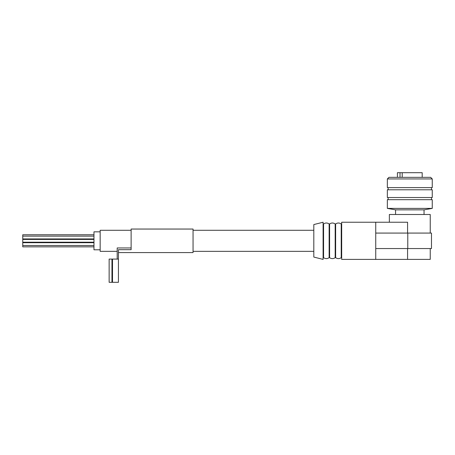 <?xml version="1.0" encoding="UTF-8"?>
<svg xmlns="http://www.w3.org/2000/svg" width="455" height="455" viewBox="0 0 455 455"><rect width="100%" height="100%" fill="white"/><g stroke="black" fill="none" stroke-linecap="round" stroke-linejoin="round"><path stroke-width="0.68" d="M118.431 252.582L193.051 252.582L193.051 229.047L131.125 229.047L131.125 249.676L118.431 249.676L118.431 259.083L109.137 259.083L109.137 282.305L111.958 282.305L111.958 259.083M375.739 240.814L375.739 222.233L341.682 222.233L341.682 259.395L375.739 259.395L375.739 240.814M389.366 222.233L389.366 214.493L430.237 214.493L430.237 233.074M407.578 233.074L407.578 222.233L375.739 222.233M375.739 259.395L407.578 259.395L407.578 248.555M407.777 248.555L407.777 233.074L431.476 233.074L431.476 248.555L375.739 248.555M407.777 233.074L375.739 233.074M407.578 259.395L430.237 259.395L430.237 248.555M388.962 177.336L430.64 177.336L432.25 178.946L387.353 178.946L388.962 177.336M387.353 178.946L387.353 187.619L432.25 187.619L432.25 178.946M387.353 189.786L432.25 189.786L432.25 197.527L387.353 197.527L387.353 189.786M387.353 199.694L432.25 199.694L432.25 208.396L387.353 208.396L387.353 199.694M395.56 214.493L395.56 209.852L424.043 209.852L432.25 208.396M397.414 177.336L397.414 172.695L400.019 172.695L400.019 177.336M422.189 177.336L422.189 172.695L402.203 172.695L402.203 177.336M400.019 172.695L402.203 172.695M341.682 257.689L341.216 257.689L341.216 223.94C339.356 222.705 337.502 222.705 335.642 223.94L335.176 223.94C333.322 222.705 331.462 222.705 329.602 223.94L329.141 223.94C327.281 222.705 325.422 222.705 323.568 223.94L323.101 223.94M341.216 257.689C339.356 258.923 337.502 258.923 335.642 257.689L335.642 223.94M335.642 257.689L335.176 257.689L335.176 223.94M335.176 257.689C333.322 258.923 331.462 258.923 329.602 257.689L329.602 223.94M329.602 257.689L329.141 257.689L329.141 223.94M329.141 257.689C327.281 258.923 325.422 258.923 323.568 257.689L323.568 223.94M323.101 259.395L323.101 222.233L313.813 224.56L313.813 257.069L323.101 259.395M117.191 259.083L117.191 247.952L131.125 247.952M100.163 249.795L93.969 249.795L93.969 231.834L100.163 231.834M117.191 251.342L100.163 251.342L100.163 230.287L131.125 230.287M111.958 282.305L118.431 282.305L118.431 259.083M93.969 246.855L22.75 246.855L22.75 242.703L93.969 242.703M93.969 242.208L22.75 242.208L22.75 239.421L93.969 239.421M93.969 238.926L22.75 238.926L22.75 234.774L93.969 234.774M112.504 282.305L112.504 259.083M313.813 230.287L193.051 230.287M313.813 251.342L193.051 251.342M431.476 189.786L431.476 187.619M388.126 189.786L388.126 187.619M431.476 199.694L431.476 197.527M388.126 199.694L388.126 197.527M395.56 209.852L387.353 208.396M424.043 214.493L424.043 209.852M341.682 223.94L341.216 223.94M323.568 257.689L323.101 257.689M22.75 245.49L93.969 245.49M22.75 236.139L93.969 236.139"/></g></svg>
